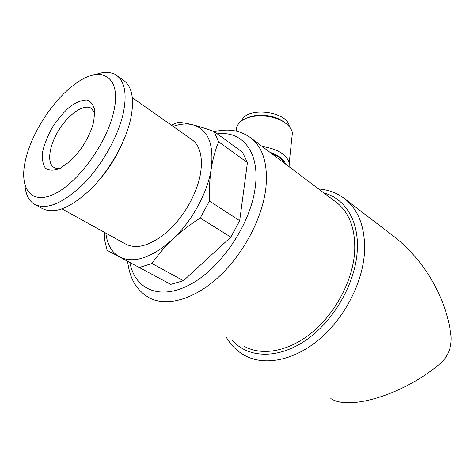 <?xml version="1.0" encoding="UTF-8"?>
<svg xmlns="http://www.w3.org/2000/svg" width="475" height="475" viewBox="0 0 475 475"><rect width="100%" height="100%" fill="white"/><g stroke="black" fill="none" stroke-linecap="round" stroke-linejoin="round"><path stroke-width="0.71" d="M244.174 346.245C261.915 356.428 289.121 351.648 312.663 331.96C336.181 312.295 353.109 279.49 354.694 251.18C355.466 229.372 349.647 213.317 337.25 203.015L334.97 201.293M105.866 233.13C107.207 244.566 111.809 252.528 119.664 257.017L170.739 284.377L183.433 280.719L151.994 263.506C157.765 255.063 164.683 246.97 172.752 239.24C192.108 221.166 207.717 192.417 211.221 168.833C214.136 143.925 207.961 129.248 192.69 124.8C186.782 123.393 180.251 123.922 173.108 126.397M139.306 267.52L151.994 263.506M213.987 131.462L242.511 152.279L247.433 162.598L218.631 141.793L213.987 131.462C205.871 128.553 198.776 126.338 192.69 124.8C186.734 123.352 181.848 122.556 178.036 122.425L171.315 125.133M104.565 232.417L104.357 238.955L107.112 250.307L119.664 257.017C134.009 263.821 151.709 257.895 172.752 239.24C180.939 231.586 190.095 224.503 200.23 217.995L209.457 201.038C209.107 189.715 209.689 178.98 211.221 168.833C212.877 158.792 215.347 149.779 218.631 141.793M170.739 284.377L107.112 250.307M330.843 398.555C349.167 411.012 403.358 394.79 439.963 363.785C447.895 357.004 451.618 347.961 451.131 336.656C450.08 327.322 448.038 318.125 445.004 309.077C435.153 280.541 418.647 256.732 395.467 237.66L345.628 199.488C337.796 193.2 328.795 189.697 318.624 188.985M247.433 162.598L239.685 220.685L230.832 237.126L183.433 280.719M230.832 237.126L200.23 217.995M239.685 220.685L209.457 201.038M62.047 208.923L125.109 243.758C136.64 249.969 151.103 245.617 168.494 230.696C184.484 215.977 197.44 192.601 200.616 172.995C202.855 157.255 200.153 146.27 192.506 140.048L191.11 139.068M98.948 180.28C108.733 169.07 116.571 156.649 122.455 143.028M35.851 205.022L41.889 208.299C53.901 214.706 70.134 208.4 90.577 189.382C109.47 170.667 125.744 141.859 130.762 118.578C134.407 100.1 132.341 87.602 124.563 81.077L123.138 80.055M24.967 185.398C25.674 194.275 28.714 200.492 34.087 204.06C45.974 210.401 62.166 203.959 82.662 184.745C101.62 165.834 118.055 136.818 123.233 113.442C127.003 94.899 125.044 82.389 117.355 75.923C111.667 71.618 104.233 71.214 95.053 74.712M113.608 112.165C122.312 75.929 100.825 64.392 75.157 83.986C53.206 99.637 31.267 133.404 25.407 160.556C18.958 188.391 31.047 205.42 54.601 193.865C78.066 182.732 106.75 143.224 113.608 112.165M93.623 122.117L94.798 111.025C93.771 105.1 91.117 101.424 86.83 99.999C81.831 100.029 76.19 102.285 69.896 106.768C63.579 112.337 57.778 119.136 52.493 127.157C47.821 135.5 44.561 143.604 42.714 151.466C41.871 158.733 42.774 164.308 45.422 168.192C49.056 170.739 53.924 170.804 60.022 168.393L69.76 161.512C79.954 151.911 87.448 140.386 92.233 126.926L93.623 122.117M94.84 113.709L91.675 108.561C84.793 103.324 69.783 113.086 59.737 128.672C49.578 144.18 46.407 162.391 53.58 167.182C55.379 168.388 57.641 168.732 60.367 168.221M271.397 153.407C278.059 155.889 282.411 159.167 284.454 163.24M270.067 152.404C278.558 155.212 283.783 159.149 285.742 164.213M262.182 146.466C277.489 148.924 286.502 154.375 289.228 162.818L289.121 166.761M236.479 131.165C236.069 127.751 237.346 124.676 240.303 121.944C248.847 113.507 273.208 113.941 285.059 122.877C289.245 125.911 291.692 129.23 292.392 132.834L291.822 138.249M247.689 117.782C257.29 113.163 274.289 114.938 283.177 121.511L283.634 121.843M241.716 120.804C246.572 106.186 288.016 111.275 289.328 126.653L289.352 126.766M127.585 261.286C129.96 279.846 136.764 289.928 148.396 297.332C165.152 307.153 192.684 300.438 217.799 277.75C242.885 255.099 262.319 218.631 265.852 188.302C268.096 164.979 263.352 148.384 251.607 138.504C241.122 130.471 228.689 128.202 214.308 131.694M226.171 337.048C230.66 344.868 236.728 350.948 244.388 355.282C263.785 366.225 293.461 361.006 319.105 339.506C344.725 318.03 363.031 282.215 364.557 251.429C365.233 227.976 358.928 210.662 345.628 199.488M232.132 340.1C247.523 358.067 277.388 359.67 305.597 340.415C333.788 321.266 355.579 283.136 357.277 250.479C359.124 220.513 344.826 198.348 323.992 193.022M129.936 262.544C134.876 289.596 160.194 301.103 191.015 284.05C221.801 267.283 251.026 223.161 255.289 186.912C259.967 151.673 241.989 130.482 217.259 133.843M337.25 203.015L251.607 138.504M192.506 140.048L132.311 97.684M124.563 81.077L117.355 75.923M54.34 167.627L53.58 167.182M289.228 162.818L292.392 132.834M283.177 121.511L285.059 122.877"/></g></svg>
